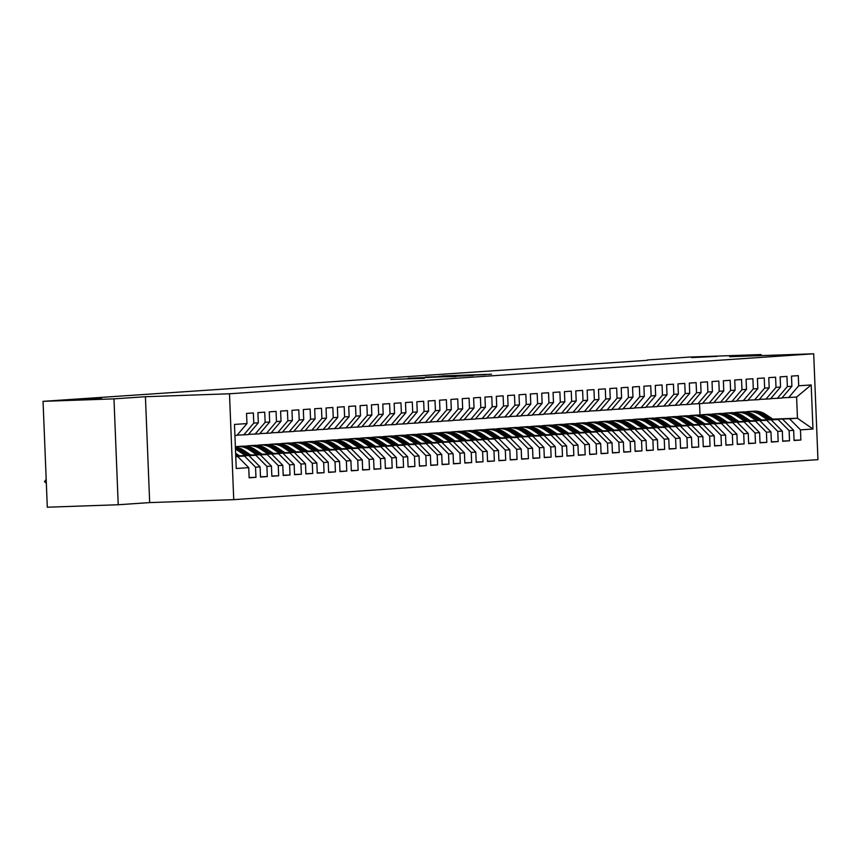 <?xml version="1.0" encoding="UTF-8"?>
<svg xmlns="http://www.w3.org/2000/svg" width="861" height="861" viewBox="0 0 861 861"><rect width="100%" height="100%" fill="white"/><g stroke="black" fill="none" stroke-linecap="round" stroke-linejoin="round"><path stroke-width="1.29" d="M491.491 374.223L442.35 375.923L491.491 374.223M101.555 398.525L75.983 399.762L101.555 398.525M717.105 356.379L691.523 357.616L717.105 356.379M424.387 378.27L390.765 379.453L424.398 378.291M113.975 398.869L118.226 504.75L149.674 502.598L145.423 396.717L113.975 398.869L43.05 401.344L647.364 360.318M145.423 396.717L229.489 393.778L813.699 353.785L817.95 459.656L233.74 499.66L229.489 393.778M761.124 355.615L761.081 354.56L729.633 356.712L813.699 353.785M761.081 354.56L690.156 357.035L647.354 359.963M473.528 375.428L425.42 377.075L473.528 375.428M473.044 375.547L408.092 378.27L473.044 375.547M772.801 419.103L797.458 418.242L796.608 397.061L811.191 384.942L798.707 385.793L798.298 375.644L791.485 376.106L791.894 386.266L787.352 386.578L786.943 376.418L780.131 376.881L780.54 387.041L775.998 387.353L775.589 377.193L768.776 377.656L769.185 387.816L764.643 388.128L764.234 377.968L757.422 378.442L757.831 388.591L753.289 388.903L752.891 378.743L746.078 379.217L746.487 389.376L741.945 389.689L741.536 379.529L734.724 379.992L735.133 390.151L730.591 390.464L730.182 380.304L723.369 380.766L723.778 390.926L719.236 391.238L718.827 381.079L712.015 381.541L712.424 391.701L707.882 392.013L707.473 381.853L700.66 382.327L701.069 392.487L696.527 392.788L696.118 382.639L689.306 383.102L689.715 393.262L685.173 393.574L684.775 383.414L677.962 383.877L678.371 394.037L673.829 394.349L673.42 384.189L666.608 384.652L667.017 394.812L662.475 395.124L662.066 384.964L655.253 385.437L655.662 395.586L651.12 395.899L650.712 385.739L643.899 386.212L644.308 396.372L639.766 396.684L639.357 386.524L632.544 386.987L632.953 397.147L628.412 397.459L628.003 387.299L621.19 387.762L621.599 397.922L617.057 398.234L616.659 388.074L609.846 388.548L610.255 398.697L605.713 399.009L605.305 388.849L598.492 389.323L598.901 399.482L594.359 399.795L593.95 389.635L587.137 390.098L587.546 400.257L583.005 400.569L582.596 390.41L575.783 390.872L576.192 401.032L571.65 401.344L571.241 391.185L564.429 391.647L564.838 401.807L560.296 402.119L559.887 391.959L553.074 392.433L553.483 402.593L548.941 402.894L548.532 392.745L541.73 393.208L542.129 403.368L537.598 403.68L537.189 393.52L530.376 393.983L530.785 404.143L526.243 404.455L525.834 394.295L519.022 394.758L519.431 404.918L514.889 405.23L514.48 395.07L507.667 395.543L508.076 405.692L503.534 406.005L503.125 395.845L496.313 396.318L496.722 406.478L492.18 406.79L491.771 396.63L484.958 397.093L485.367 407.253L480.825 407.565L480.416 397.405L473.615 397.868L474.013 408.028L469.482 408.34L469.073 398.18L462.26 398.643L462.669 408.803L458.127 409.115L457.718 398.955L450.906 399.429L451.315 409.588L446.773 409.901L446.364 399.741L439.551 400.204L439.96 410.363L435.418 410.675L435.009 400.516L428.197 400.978L428.606 411.138L424.064 411.45L423.655 401.291L416.842 401.753L417.251 411.913L412.71 412.225L412.301 402.065L405.499 402.539L405.897 412.699L401.366 413L400.957 402.851L394.144 403.314L394.553 413.474L390.011 413.786L389.602 403.626L382.79 404.089L383.199 414.249L378.657 414.561L378.248 404.401L371.435 404.864L371.844 415.024L367.303 415.336L366.894 405.176L360.081 405.649L360.49 415.798L355.948 416.111L355.539 405.951L348.727 406.424L349.135 416.584L344.594 416.896L344.185 406.736L337.383 407.199L337.781 417.359L333.25 417.671L332.841 407.511L326.028 407.974L326.437 418.134L321.896 418.446L321.487 408.286L314.674 408.749L315.083 418.909L310.541 419.221L310.132 409.061L303.32 409.535L303.729 419.694L299.187 419.996L298.778 409.847L291.965 410.31L292.374 420.469L287.832 420.781L287.423 410.622L280.611 411.084L281.02 421.244L276.478 421.556L276.069 411.397L269.267 411.859L269.665 422.019L265.134 422.331L264.725 412.171L257.913 412.645L258.322 422.794L253.78 423.106L253.371 412.946L246.558 413.42L246.967 423.58L236.915 435.386L234.924 435.526M811.191 384.942L812.967 429.015L800.472 429.865L789.505 418.79L773.178 419.35M794.057 440.262L800.881 440.025L800.472 429.865M800.881 440.025L794.068 440.488L793.659 430.328L789.117 430.64L778.15 419.565L761.824 420.136M782.714 441.036L789.526 440.8L789.117 430.64M789.526 440.8L782.714 441.262L782.315 431.113L777.774 431.415L766.807 420.34L750.48 420.911M771.359 441.811L778.172 441.575L777.774 431.415M778.172 441.575L771.37 442.048L770.961 431.888L766.419 432.2L755.452 421.115L739.125 421.686M760.005 442.597L766.828 442.36L766.419 432.2M766.828 442.36L760.015 442.823L759.606 432.663L755.065 432.975L744.098 421.89L727.771 422.46M748.65 443.372L755.474 443.135L755.065 432.975M755.474 443.135L748.661 443.598L748.252 433.438L743.71 433.75L732.743 422.676L716.417 423.246M737.296 444.147L744.119 443.91L743.71 433.75M744.119 443.91L737.307 444.373L736.898 434.224L732.356 434.525L721.389 423.451L705.062 424.021M725.941 444.922L732.765 444.685L732.356 434.525M732.765 444.685L725.952 445.159L725.543 434.999L721.001 435.311L710.034 424.225L693.708 424.796M714.598 445.707L721.41 445.471L721.001 435.311M721.41 445.471L714.598 445.933L714.189 435.774L709.658 436.086L698.68 425L682.364 425.571M703.243 446.482L710.056 446.246L709.658 436.086M710.056 446.246L703.254 446.708L702.845 436.549L698.303 436.861L687.336 425.786L671.01 426.346M691.889 447.257L698.712 447.02L698.303 436.861M698.712 447.02L691.9 447.483L691.491 437.323L686.949 437.636L675.982 426.561L659.655 427.131M680.534 448.032L687.358 447.795L686.949 437.636M687.358 447.795L680.545 448.269L680.136 438.109L675.594 438.421L664.627 427.336L648.301 427.906M669.18 448.818L676.003 448.57L675.594 438.421M676.003 448.57L669.191 449.044L668.782 438.884L664.24 439.196L653.273 428.111L636.946 428.681M657.826 449.593L664.649 449.356L664.24 439.196M664.649 449.356L657.836 449.819L657.427 439.659L652.886 439.971L641.919 428.896L625.592 429.456M646.482 450.368L653.295 450.131L652.886 439.971M653.295 450.131L646.482 450.594L646.073 440.434L641.542 440.746L630.564 429.671L614.248 430.242M635.127 451.142L641.94 450.906L641.542 440.746M641.94 450.906L635.138 451.368L634.729 441.219L630.187 441.521L619.22 430.446L602.894 431.017M623.773 451.917L630.596 451.681L630.187 441.521M630.596 451.681L623.784 452.154L623.375 441.994L618.833 442.306L607.866 431.221L591.539 431.791M612.419 452.703L619.242 452.466L618.833 442.306M619.242 452.466L612.429 452.929L612.02 442.769L607.479 443.081L596.512 431.996L580.185 432.566M601.064 453.478L607.888 453.241L607.479 443.081M607.888 453.241L601.075 453.704L600.666 443.544L596.124 443.856L585.157 432.782L568.83 433.352M589.71 454.253L596.533 454.016L596.124 443.856M596.533 454.016L589.72 454.479L589.311 444.319L584.77 444.631L573.803 433.557L557.476 434.127M578.366 455.028L585.179 454.791L584.77 444.631M585.179 454.791L578.366 455.265L577.957 445.105L573.426 445.417L562.448 434.331L546.132 434.902M567.012 455.813L573.824 455.566L573.426 445.417M573.824 455.566L567.022 456.039L566.613 445.88L562.072 446.192L551.105 435.106L534.778 435.677M555.657 456.588L562.481 456.352L562.072 446.192M562.481 456.352L555.668 456.814L555.259 446.655L550.717 446.967L539.75 435.892L523.423 436.452M544.303 457.363L551.126 457.126L550.717 446.967M551.126 457.126L544.313 457.589L543.904 447.429L539.363 447.742L528.396 436.667L512.069 437.237M532.948 458.138L539.772 457.901L539.363 447.742M539.772 457.901L532.959 458.375L532.55 448.215L528.008 448.527L517.041 437.442L500.715 438.012M521.594 458.924L528.417 458.676L528.008 448.527M528.417 458.676L521.605 459.15L521.196 448.99L516.654 449.302L505.687 438.217L489.36 438.787M510.25 459.699L517.063 459.462L516.654 449.302M517.063 459.462L510.25 459.925L509.841 449.765L505.31 450.077L494.332 438.992L478.016 439.562M498.896 460.474L505.708 460.237L505.31 450.077M505.708 460.237L498.906 460.7L498.497 450.54L493.956 450.852L482.989 439.777L466.662 440.348M487.541 461.248L494.365 461.012L493.956 450.852M494.365 461.012L487.552 461.474L487.143 451.325L482.601 451.627L471.634 440.552L455.308 441.123M476.187 462.023L483.01 461.787L482.601 451.627M483.01 461.787L476.198 462.26L475.789 452.1L471.247 452.412L460.28 441.327L443.953 441.897M464.832 462.809L471.656 462.572L471.247 452.412M471.656 462.572L464.843 463.035L464.434 452.875L459.892 453.187L448.925 442.102L432.599 442.672M453.478 463.584L460.301 463.347L459.892 453.187M460.301 463.347L453.489 463.81L453.08 453.65L448.538 453.962L437.571 442.888L421.244 443.458M442.123 464.359L448.947 464.122L448.538 453.962M448.947 464.122L442.134 464.585L441.725 454.425L437.184 454.737L426.217 443.663L409.901 444.233M430.78 465.134L437.592 464.897L437.184 454.737M437.592 464.897L430.791 465.37L430.382 455.211L425.84 455.523L414.873 444.437L398.546 445.008M419.425 465.919L426.249 465.672L425.84 455.523M426.249 465.672L419.436 466.145L419.027 455.986L414.485 456.298L403.518 445.212L387.192 445.783M408.071 466.694L414.894 466.458L414.485 456.298M414.894 466.458L408.082 466.92L407.673 456.76L403.131 457.073L392.164 445.998L375.837 446.558M396.717 467.469L403.54 467.232L403.131 457.073M403.54 467.232L396.727 467.695L396.318 457.535L391.777 457.848L380.81 446.773L364.483 447.343M385.362 468.244L392.185 468.007L391.777 457.848M392.185 468.007L385.373 468.47L384.964 458.321L380.422 458.622L369.455 447.548L353.128 448.118M374.008 469.019L380.831 468.782L380.422 458.622M380.831 468.782L374.018 469.256L373.609 459.096L369.068 459.408L358.101 448.323L341.785 448.893M362.664 469.805L369.477 469.568L369.068 459.408M369.477 469.568L362.664 470.031L362.266 459.871L357.724 460.183L346.757 449.098L330.43 449.668M351.31 470.58L358.133 470.343L357.724 460.183M358.133 470.343L351.32 470.806L350.911 460.646L346.37 460.958L335.403 449.883L319.076 450.454M339.955 471.354L346.779 471.118L346.37 460.958M346.779 471.118L339.966 471.58L339.557 461.431L335.015 461.733L324.048 450.658L307.721 451.229M328.601 472.129L335.424 471.893L335.015 461.733M335.424 471.893L328.611 472.366L328.202 462.206L323.661 462.518L312.694 451.433L296.367 452.003M317.246 472.915L324.07 472.678L323.661 462.518M324.07 472.678L317.257 473.141L316.848 462.981L312.306 463.293L301.339 452.208L285.013 452.778M305.892 473.69L312.715 473.453L312.306 463.293M312.715 473.453L305.903 473.916L305.494 463.756L300.952 464.068L289.985 452.994L273.669 453.553M294.548 474.465L301.361 474.228L300.952 464.068M301.361 474.228L294.548 474.691L294.15 464.531L289.608 464.843L278.641 453.769L262.314 454.339M283.194 475.24L290.017 475.003L289.608 464.843M290.017 475.003L283.204 475.476L282.795 465.317L278.254 465.629L267.287 454.543L250.96 455.114M271.839 476.025L278.663 475.778L278.254 465.629M278.663 475.778L271.85 476.251L271.441 466.092L266.899 466.404L255.932 455.318L239.606 455.889M260.485 476.8L267.308 476.563L266.899 466.404M267.308 476.563L260.496 477.026L260.087 466.866L255.545 467.179L244.578 456.104L235.763 456.405M249.13 477.575L255.954 477.338L255.545 467.179M255.954 477.338L249.141 477.801L248.732 467.641L236.248 468.502L234.472 424.43L246.967 423.58M237.119 435.149L248.269 434.611L258.322 422.794M253.78 423.106L243.728 434.923M235.774 456.707L237.765 456.567L235.774 456.631M248.732 467.641L237.765 456.567M248.474 434.375L259.624 433.836L269.665 422.019M265.134 422.331L255.082 434.148M244.578 456.104L235.753 456.255M260.087 466.866L249.12 455.792M259.818 433.6L270.978 433.061L281.02 421.244M276.478 421.556L266.436 433.374M255.932 455.318L239.39 455.749M271.441 466.092L260.474 455.006M271.172 432.825L282.322 432.276L292.374 420.469M287.832 420.781L277.791 432.588M267.287 454.543L250.734 454.963M282.795 465.317L271.828 454.231M282.526 432.039L293.676 431.501L303.729 419.694M299.187 419.996L289.135 431.813M278.641 453.769L262.088 454.188M294.15 464.531L283.183 453.456M293.881 431.264L305.031 430.726L315.083 418.909M310.541 419.221L300.489 431.038M289.985 452.994L273.443 453.413M305.494 463.756L294.527 452.682M305.235 430.489L316.385 429.951L326.437 418.134M321.896 418.446L311.843 430.263M301.339 452.208L284.797 452.638M316.848 462.981L305.881 451.896M316.59 429.714L327.74 429.165L337.781 417.359M333.25 417.671L323.198 429.478M312.694 451.433L296.152 451.864M328.202 462.206L317.235 451.121M327.933 428.939L339.094 428.391L349.135 416.584M344.594 416.896L334.552 428.703M324.048 450.658L307.506 451.078M339.557 461.431L328.59 450.346M339.288 428.154L350.438 427.616L360.49 415.798M355.948 416.111L345.907 427.928M335.403 449.883L318.85 450.303M350.911 460.646L339.944 449.571M350.642 427.379L361.792 426.841L371.844 415.024M367.303 415.336L357.25 427.153M346.757 449.098L330.204 449.528M362.266 459.871L351.299 448.796M361.997 426.604L373.147 426.066L383.199 414.249M378.657 414.561L368.605 426.367M358.101 448.323L341.559 448.753M373.609 459.096L362.642 448.011M373.351 425.829L384.501 425.28L394.553 413.474M390.011 413.786L379.959 425.592M369.455 447.548L352.913 447.968M384.964 458.321L373.997 447.236M384.706 425.043L395.856 424.505L405.897 412.699M401.366 413L391.314 424.817M380.81 446.773L364.268 447.193M396.318 457.535L385.351 446.461M396.049 424.269L407.21 423.73L417.251 411.913M412.71 412.225L402.668 424.042M392.164 445.998L375.622 446.418M407.673 456.76L396.706 445.686M407.404 423.494L418.564 422.955L428.606 411.138M424.064 411.45L414.023 423.268M403.518 445.212L386.966 445.643M419.027 455.986L408.06 444.9M418.758 422.719L429.908 422.17L439.96 410.363M435.418 410.675L425.366 422.482M414.873 444.437L398.32 444.868M430.382 455.211L419.415 444.125M430.113 421.944L441.262 421.395L451.315 409.588M446.773 409.901L436.721 421.707M426.217 443.663L409.675 444.082M441.725 454.425L430.758 443.35M441.467 421.158L452.617 420.62L462.669 408.803M458.127 409.115L448.075 420.932M437.571 442.888L421.029 443.307M453.08 453.65L442.113 442.576M452.821 420.383L463.971 419.845L474.013 408.028M469.482 408.34L459.43 420.157M448.925 442.102L432.383 442.532M464.434 452.875L453.467 441.801M464.165 419.608L475.326 419.07L485.367 407.253M480.825 407.565L470.784 419.372M460.28 441.327L443.738 441.758M475.789 452.1L464.822 441.015M475.52 418.833L486.68 418.285L496.722 406.478M492.18 406.79L482.138 418.597M471.634 440.552L455.092 440.972M487.143 451.325L476.176 440.24M486.874 418.048L498.024 417.51L508.076 405.692M503.534 406.005L493.482 417.822M482.989 439.777L466.436 440.197M498.497 450.54L487.53 439.465M498.228 417.273L509.378 416.735L519.431 404.918M514.889 405.23L504.837 417.047M494.332 438.992L477.79 439.422M509.841 449.765L498.874 438.69M509.583 416.498L520.733 415.96L530.785 404.143M526.243 404.455L516.191 416.261M505.687 438.217L489.145 438.647M521.196 448.99L510.229 437.905M520.937 415.723L532.087 415.174L542.129 403.368M537.598 403.68L527.545 415.486M517.041 437.442L500.499 437.862M532.55 448.215L521.583 437.13M532.292 414.937L543.442 414.399L553.483 402.593M548.941 402.894L538.9 414.711M528.396 436.667L511.854 437.087M543.904 447.429L532.937 436.355M543.635 414.163L554.796 413.624L564.838 401.807M560.296 402.119L550.254 413.937M539.75 435.892L523.208 436.312M555.259 446.655L544.292 435.58M554.99 413.388L566.14 412.849L576.192 401.032M571.65 401.344L561.598 413.162M551.105 435.106L534.552 435.537M566.613 445.88L555.646 434.794M566.344 412.613L577.494 412.064L587.546 400.257M583.005 400.569L572.952 412.376M562.448 434.331L545.906 434.762M577.957 445.105L566.99 434.019M577.699 411.838L588.849 411.289L598.901 399.482M594.359 399.795L584.307 411.601M573.803 433.557L557.261 433.976M589.311 444.319L578.344 433.244M589.053 411.052L600.203 410.514L610.255 398.697M605.713 399.009L595.661 410.826M585.157 432.782L568.615 433.201M600.666 443.544L589.699 432.47M600.408 410.277L611.558 409.739L621.599 397.922M617.057 398.234L607.016 410.051M596.512 431.996L579.97 432.426M612.02 442.769L601.053 431.695M611.751 409.502L622.912 408.964L632.953 397.147M628.412 397.459L618.37 409.266M607.866 431.221L591.324 431.652M623.375 441.994L612.408 430.909M623.106 408.727L634.256 408.179L644.308 396.372M639.766 396.684L629.714 408.491M619.22 430.446L602.668 430.866M634.729 441.219L623.762 430.134M634.46 407.942L645.61 407.404L655.662 395.586M651.12 395.899L641.068 407.716M630.564 429.671L614.022 430.091M646.073 440.434L635.106 429.359M645.815 407.167L656.965 406.629L667.017 394.812M662.475 395.124L652.423 406.941M641.919 428.896L625.377 429.316M657.427 439.659L646.46 428.584M657.169 406.392L668.319 405.854L678.371 394.037M673.829 394.349L663.777 406.166M653.273 428.111L636.731 428.541M668.782 438.884L657.815 427.799M668.523 405.617L679.673 405.068L689.715 393.262M685.173 393.574L675.132 405.38M664.627 427.336L648.085 427.756M680.136 438.109L669.169 427.024M679.867 404.831L691.028 404.293L701.069 392.487M696.527 392.788L686.486 404.605M675.982 426.561L659.44 426.981M691.491 437.323L680.524 426.249M691.222 404.057L702.372 403.518L712.424 391.701M707.882 392.013L697.83 403.831M687.336 425.786L670.784 426.206M702.845 436.549L691.878 425.474M702.576 403.282L713.726 402.744L723.778 390.926M719.236 391.238L709.184 403.056M698.68 425L682.138 425.431M714.189 435.774L703.222 424.688M713.93 402.507L725.08 401.958L735.133 390.151M730.591 390.464L720.539 402.27M710.034 424.225L693.492 424.656M725.543 434.999L714.576 423.913M725.285 401.732L736.435 401.183L746.487 389.376M741.945 389.689L731.893 401.495M721.389 423.451L704.847 423.87M736.898 434.224L725.931 423.138M736.639 400.946L747.789 400.408L757.831 388.591M753.289 388.903L743.247 400.72M732.743 422.676L716.201 423.095M748.252 433.438L737.285 422.364M747.983 400.171L759.144 399.633L769.185 387.816M764.643 388.128L754.602 399.945M744.098 421.89L727.556 422.32M759.606 432.663L748.639 421.589M759.337 399.396L770.487 398.858L780.54 387.041M775.998 387.353L765.946 399.16M755.452 421.115L738.899 421.546M770.961 431.888L759.994 420.803M770.692 398.621L781.842 398.073L791.894 386.266M787.352 386.578L777.3 398.385M766.807 420.34L750.254 420.76M782.315 431.113L771.338 420.028M782.046 397.836L796.608 397.061M798.707 385.793L788.654 397.61M778.15 419.565L761.608 419.985M793.659 430.328L782.692 419.253M43.05 401.344L47.301 507.215L118.226 504.75M149.674 502.598L233.74 499.66M699.993 415.067L699.53 403.712M789.505 418.79L797.458 418.242L812.967 429.015M485.539 374.567L438.83 376.3L485.539 374.686M456.007 376.354L443.544 376.763L456.018 376.623M773.512 419.576L765.601 414.345A21.912 20.104 -93.9 0 0 753.816 411.181L751.664 411.321A21.912 20.104 -93.9 0 0 750.986 411.386M767.56 419.781L759.929 414.733A21.912 20.104 -93.9 0 0 748.144 411.569A21.912 20.104 -93.9 0 0 745.314 411.978M771.252 419.651L763.449 414.496A21.912 20.104 -93.9 0 0 751.664 411.321M748.144 411.569L750.297 411.418A21.912 20.104 86.1 0 1 762.082 414.593L769.82 419.705M762.157 420.351L754.247 415.12A21.912 20.104 -93.9 0 0 742.462 411.956L740.309 412.096A21.912 20.104 -93.9 0 0 739.631 412.161M756.206 420.555L748.575 415.519A21.912 20.104 -93.9 0 0 736.79 412.344A21.912 20.104 -93.9 0 0 733.97 412.753M759.897 420.426L752.094 415.271A21.912 20.104 -93.9 0 0 740.309 412.096M736.79 412.344L738.942 412.193A21.912 20.104 86.1 0 1 750.727 415.368L758.466 420.48M750.803 421.126L742.903 415.906A21.912 20.104 -93.9 0 0 731.107 412.731L728.955 412.882A21.912 20.104 -93.9 0 0 728.277 412.936M744.851 421.33L737.22 416.293A21.912 20.104 -93.9 0 0 725.436 413.119A21.912 20.104 -93.9 0 0 722.616 413.538M748.543 421.201L740.74 416.046A21.912 20.104 -93.9 0 0 728.955 412.882M725.436 413.119L727.588 412.968A21.912 20.104 86.1 0 1 739.384 416.143L747.111 421.255M739.448 421.901L731.549 416.681A21.912 20.104 -93.9 0 0 719.764 413.506L717.6 413.657A21.912 20.104 -93.9 0 0 716.922 413.71M733.497 422.116L725.866 417.068A21.912 20.104 -93.9 0 0 714.081 413.893A21.912 20.104 -93.9 0 0 711.261 414.313M737.188 421.987L729.385 416.832A21.912 20.104 -93.9 0 0 717.6 413.657M714.081 413.893L716.244 413.754A21.912 20.104 86.1 0 1 728.029 416.918L735.768 422.03M728.105 422.686L720.194 417.456A21.912 20.104 -93.9 0 0 708.409 414.281L706.246 414.432A21.912 20.104 -93.9 0 0 705.568 414.496M722.153 422.891L714.512 417.843A21.912 20.104 -93.9 0 0 702.727 414.679A21.912 20.104 -93.9 0 0 699.907 415.088M725.834 422.762L718.031 417.607A21.912 20.104 -93.9 0 0 706.246 414.432M702.727 414.679L704.89 414.528A21.912 20.104 86.1 0 1 716.675 417.693L724.413 422.816M716.75 423.461L708.84 418.231A21.912 20.104 -93.9 0 0 697.055 415.067L694.902 415.206A21.912 20.104 -93.9 0 0 694.214 415.271M710.799 423.666L703.168 418.618A21.912 20.104 -93.9 0 0 691.383 415.454A21.912 20.104 -93.9 0 0 688.552 415.863M714.49 423.537L706.687 418.381A21.912 20.104 -93.9 0 0 694.902 415.206M691.383 415.454L693.535 415.303A21.912 20.104 86.1 0 1 705.32 418.478L713.059 423.59M705.396 424.236L697.485 419.016A21.912 20.104 -93.9 0 0 685.7 415.841L683.548 415.992A21.912 20.104 -93.9 0 0 682.87 416.046M699.444 424.441L691.813 419.404A21.912 20.104 -93.9 0 0 680.029 416.229A21.912 20.104 -93.9 0 0 677.198 416.638M703.136 424.312L695.333 419.156A21.912 20.104 -93.9 0 0 683.548 415.992M680.029 416.229L682.181 416.078A21.912 20.104 86.1 0 1 693.966 419.253L701.704 424.365M694.041 425.011L686.131 419.791A21.912 20.104 -93.9 0 0 674.346 416.616L672.193 416.767A21.912 20.104 -93.9 0 0 671.515 416.821M688.09 425.226L680.459 420.179A21.912 20.104 -93.9 0 0 668.674 417.004A21.912 20.104 -93.9 0 0 665.854 417.424M691.781 425.097L683.978 419.931A21.912 20.104 -93.9 0 0 672.193 416.767M668.674 417.004L670.827 416.864A21.912 20.104 86.1 0 1 682.612 420.028L690.35 425.14M682.687 425.786L674.787 420.566A21.912 20.104 -93.9 0 0 662.992 417.391L660.839 417.542A21.912 20.104 -93.9 0 0 660.161 417.607M676.735 426.001L669.105 420.954A21.912 20.104 -93.9 0 0 657.32 417.779A21.912 20.104 -93.9 0 0 654.5 418.198M680.427 425.872L672.624 420.717A21.912 20.104 -93.9 0 0 660.839 417.542M657.32 417.779L659.472 417.639A21.912 20.104 86.1 0 1 671.268 420.803L678.995 425.915M671.332 426.572L663.433 421.341A21.912 20.104 -93.9 0 0 651.648 418.177L649.485 418.317A21.912 20.104 -93.9 0 0 648.807 418.381M665.381 426.776L657.75 421.729A21.912 20.104 -93.9 0 0 645.965 418.564A21.912 20.104 -93.9 0 0 643.145 418.973M669.072 426.647L661.27 421.492A21.912 20.104 -93.9 0 0 649.485 418.317M645.965 418.564L648.129 418.414A21.912 20.104 86.1 0 1 659.913 421.589L667.652 426.701M659.989 427.347L652.078 422.116A21.912 20.104 -93.9 0 0 640.293 418.952L638.13 419.103A21.912 20.104 -93.9 0 0 637.452 419.156M654.037 427.551L646.396 422.514A21.912 20.104 -93.9 0 0 634.611 419.339A21.912 20.104 -93.9 0 0 631.791 419.748M657.718 427.422L649.915 422.267A21.912 20.104 -93.9 0 0 638.13 419.103M634.611 419.339L636.774 419.189A21.912 20.104 86.1 0 1 648.559 422.364L656.297 427.476M648.634 428.121L640.724 422.902A21.912 20.104 -93.9 0 0 628.939 419.727L626.786 419.877A21.912 20.104 -93.9 0 0 626.098 419.931M642.683 428.326L635.052 423.289A21.912 20.104 -93.9 0 0 623.267 420.114A21.912 20.104 -93.9 0 0 620.437 420.534M646.374 428.197L638.571 423.042A21.912 20.104 -93.9 0 0 626.786 419.877M623.267 420.114L625.42 419.964A21.912 20.104 86.1 0 1 637.205 423.138L644.943 428.251M637.28 428.896L629.369 423.677A21.912 20.104 -93.9 0 0 617.585 420.502L615.432 420.652A21.912 20.104 -93.9 0 0 614.743 420.706M631.328 429.112L623.698 424.064A21.912 20.104 -93.9 0 0 611.913 420.889A21.912 20.104 -93.9 0 0 609.082 421.309M635.02 428.982L627.217 423.827A21.912 20.104 -93.9 0 0 615.432 420.652M611.913 420.889L614.065 420.749A21.912 20.104 86.1 0 1 625.85 423.913L633.588 429.026M625.925 429.682L618.015 424.451A21.912 20.104 -93.9 0 0 606.23 421.277L604.078 421.427A21.912 20.104 -93.9 0 0 603.4 421.492M619.974 429.887L612.343 424.839A21.912 20.104 -93.9 0 0 600.558 421.675A21.912 20.104 -93.9 0 0 597.738 422.084M623.665 429.757L615.863 424.602A21.912 20.104 -93.9 0 0 604.078 421.427M600.558 421.675L602.711 421.524A21.912 20.104 86.1 0 1 614.496 424.699L622.234 429.811M614.571 430.457L606.661 425.226A21.912 20.104 -93.9 0 0 594.876 422.062L592.723 422.202A21.912 20.104 -93.9 0 0 592.045 422.267M608.619 430.661L600.989 425.614A21.912 20.104 -93.9 0 0 589.204 422.45A21.912 20.104 -93.9 0 0 586.384 422.859M612.311 430.532L604.508 425.377A21.912 20.104 -93.9 0 0 592.723 422.202M589.204 422.45L591.356 422.299A21.912 20.104 86.1 0 1 603.141 425.474L610.88 430.586M603.217 431.232L595.317 426.012A21.912 20.104 -93.9 0 0 583.532 422.837L581.369 422.988A21.912 20.104 -93.9 0 0 580.691 423.042M597.265 431.436L589.634 426.399A21.912 20.104 -93.9 0 0 577.849 423.225A21.912 20.104 -93.9 0 0 575.03 423.644M600.956 431.307L593.154 426.152A21.912 20.104 -93.9 0 0 581.369 422.988M577.849 423.225L580.013 423.074A21.912 20.104 86.1 0 1 591.798 426.249L599.536 431.361M591.862 432.007L583.962 426.787A21.912 20.104 -93.9 0 0 572.178 423.612L570.014 423.763A21.912 20.104 -93.9 0 0 569.336 423.816M585.921 432.222L578.28 427.174A21.912 20.104 -93.9 0 0 566.495 423.999A21.912 20.104 -93.9 0 0 563.675 424.419M589.602 432.093L581.799 426.938A21.912 20.104 -93.9 0 0 570.014 423.763M566.495 423.999L568.658 423.86A21.912 20.104 86.1 0 1 580.443 427.024L588.181 432.136M580.518 432.792L572.608 427.562A21.912 20.104 -93.9 0 0 560.823 424.387L558.671 424.538A21.912 20.104 -93.9 0 0 557.982 424.602M574.567 432.997L566.936 427.949A21.912 20.104 -93.9 0 0 555.151 424.785A21.912 20.104 -93.9 0 0 552.321 425.194M578.258 432.868L570.456 427.713A21.912 20.104 -93.9 0 0 558.671 424.538M555.151 424.785L557.304 424.634A21.912 20.104 86.1 0 1 569.089 427.799L576.827 432.911M569.164 433.567L561.254 428.337A21.912 20.104 -93.9 0 0 549.469 425.173L547.316 425.312A21.912 20.104 -93.9 0 0 546.627 425.377M563.212 433.772L555.582 428.724A21.912 20.104 -93.9 0 0 543.797 425.56A21.912 20.104 -93.9 0 0 540.966 425.969M566.904 433.643L559.101 428.487A21.912 20.104 -93.9 0 0 547.316 425.312M543.797 425.56L545.949 425.409A21.912 20.104 86.1 0 1 557.734 428.584L565.473 433.696M557.81 434.342L549.899 429.122A21.912 20.104 -93.9 0 0 538.114 425.947L535.962 426.098A21.912 20.104 -93.9 0 0 535.284 426.152M551.858 434.547L544.227 429.51A21.912 20.104 -93.9 0 0 532.442 426.335A21.912 20.104 -93.9 0 0 529.623 426.744M555.549 434.418L547.747 429.262A21.912 20.104 -93.9 0 0 535.962 426.098M532.442 426.335L534.595 426.184A21.912 20.104 86.1 0 1 546.38 429.359L554.118 434.471M546.455 435.117L538.545 429.897A21.912 20.104 -93.9 0 0 526.76 426.722L524.607 426.873A21.912 20.104 -93.9 0 0 523.929 426.927M540.504 435.322L532.873 430.285A21.912 20.104 -93.9 0 0 521.088 427.11A21.912 20.104 -93.9 0 0 518.268 427.53M544.195 435.203L536.392 430.037A21.912 20.104 -93.9 0 0 524.607 426.873M521.088 427.11L523.24 426.959A21.912 20.104 86.1 0 1 535.025 430.134L542.764 435.246M535.101 435.892L527.201 430.672A21.912 20.104 -93.9 0 0 515.416 427.497L513.253 427.648A21.912 20.104 -93.9 0 0 512.575 427.713M529.149 436.107L521.518 431.06A21.912 20.104 -93.9 0 0 509.734 427.885A21.912 20.104 -93.9 0 0 506.914 428.304M532.841 435.978L525.038 430.823A21.912 20.104 -93.9 0 0 513.253 427.648M509.734 427.885L511.897 427.745A21.912 20.104 86.1 0 1 523.682 430.909L531.42 436.021M523.746 436.678L515.847 431.447A21.912 20.104 -93.9 0 0 504.062 428.283L501.898 428.423A21.912 20.104 -93.9 0 0 501.22 428.487M517.805 436.882L510.164 431.835A21.912 20.104 -93.9 0 0 498.379 428.67A21.912 20.104 -93.9 0 0 495.559 429.079M521.486 436.753L513.683 431.598A21.912 20.104 -93.9 0 0 501.898 428.423M498.379 428.67L500.542 428.52A21.912 20.104 86.1 0 1 512.327 431.695L520.066 436.807M512.403 437.453L504.492 432.222A21.912 20.104 -93.9 0 0 492.707 429.058L490.555 429.198A21.912 20.104 -93.9 0 0 489.866 429.262M506.451 437.657L498.82 432.62A21.912 20.104 -93.9 0 0 487.035 429.445A21.912 20.104 -93.9 0 0 484.205 429.854M510.142 437.528L502.34 432.373A21.912 20.104 -93.9 0 0 490.555 429.198M487.035 429.445L489.188 429.295A21.912 20.104 86.1 0 1 500.973 432.47L508.711 437.582M501.048 438.227L493.138 433.008A21.912 20.104 -93.9 0 0 481.353 429.833L479.2 429.983A21.912 20.104 -93.9 0 0 478.512 430.037M495.097 438.432L487.466 433.395A21.912 20.104 -93.9 0 0 475.681 430.22A21.912 20.104 -93.9 0 0 472.85 430.64M498.788 438.303L490.985 433.148A21.912 20.104 -93.9 0 0 479.2 429.983M475.681 430.22L477.833 430.07A21.912 20.104 86.1 0 1 489.618 433.244L497.357 438.357M489.694 439.002L481.783 433.783A21.912 20.104 -93.9 0 0 469.998 430.608L467.846 430.758A21.912 20.104 -93.9 0 0 467.168 430.812M483.742 439.218L476.111 434.17A21.912 20.104 -93.9 0 0 464.327 430.995A21.912 20.104 -93.9 0 0 461.507 431.415M487.434 439.088L479.631 433.933A21.912 20.104 -93.9 0 0 467.846 430.758M464.327 430.995L466.479 430.855A21.912 20.104 86.1 0 1 478.264 434.019L486.002 439.132M478.339 439.788L470.429 434.557A21.912 20.104 -93.9 0 0 458.644 431.383L456.491 431.533A21.912 20.104 -93.9 0 0 455.813 431.598M472.388 439.993L464.757 434.945A21.912 20.104 -93.9 0 0 452.972 431.781A21.912 20.104 -93.9 0 0 450.152 432.19M476.079 439.863L468.276 434.708A21.912 20.104 -93.9 0 0 456.491 431.533M452.972 431.781L455.125 431.63A21.912 20.104 86.1 0 1 466.91 434.794L474.648 439.917M466.985 440.563L459.085 435.332A21.912 20.104 -93.9 0 0 447.3 432.168L445.137 432.308A21.912 20.104 -93.9 0 0 444.459 432.373M461.033 440.767L453.403 435.72A21.912 20.104 -93.9 0 0 441.618 432.556A21.912 20.104 -93.9 0 0 438.798 432.965M464.725 440.638L456.922 435.483A21.912 20.104 -93.9 0 0 445.137 432.308M441.618 432.556L443.781 432.405A21.912 20.104 86.1 0 1 455.566 435.58L463.304 440.692M455.63 441.338L447.731 436.118A21.912 20.104 -93.9 0 0 435.946 432.943L433.783 433.094A21.912 20.104 -93.9 0 0 433.105 433.148M449.69 441.542L442.048 436.505A21.912 20.104 -93.9 0 0 430.263 433.331A21.912 20.104 -93.9 0 0 427.443 433.75M453.37 441.413L445.567 436.258A21.912 20.104 -93.9 0 0 433.783 433.094M430.263 433.331L432.426 433.18A21.912 20.104 86.1 0 1 444.211 436.355L451.95 441.467M444.287 442.113L436.376 436.893A21.912 20.104 -93.9 0 0 424.591 433.718L422.428 433.869A21.912 20.104 -93.9 0 0 421.75 433.922M438.335 442.328L430.704 437.28A21.912 20.104 -93.9 0 0 418.909 434.105A21.912 20.104 -93.9 0 0 416.089 434.525M442.027 442.199L434.224 437.044A21.912 20.104 -93.9 0 0 422.428 433.869M418.909 434.105L421.072 433.966A21.912 20.104 86.1 0 1 432.857 437.13L440.595 442.242M432.932 442.888L425.022 437.668A21.912 20.104 -93.9 0 0 413.237 434.493L411.084 434.644A21.912 20.104 -93.9 0 0 410.396 434.708M426.981 443.103L419.35 438.055A21.912 20.104 -93.9 0 0 407.565 434.88A21.912 20.104 -93.9 0 0 404.735 435.3M430.672 442.974L422.869 437.818A21.912 20.104 -93.9 0 0 411.084 434.644M407.565 434.88L409.718 434.74A21.912 20.104 86.1 0 1 421.503 437.905L429.241 443.017M421.578 443.673L413.667 438.443A21.912 20.104 -93.9 0 0 401.883 435.279L399.73 435.418A21.912 20.104 -93.9 0 0 399.052 435.483M415.626 443.878L407.996 438.83A21.912 20.104 -93.9 0 0 396.211 435.666A21.912 20.104 -93.9 0 0 393.391 436.075M419.318 443.749L411.515 438.593A21.912 20.104 -93.9 0 0 399.73 435.418M396.211 435.666L398.363 435.515A21.912 20.104 86.1 0 1 410.148 438.69L417.886 443.802M410.223 444.448L402.313 439.218A21.912 20.104 -93.9 0 0 390.528 436.053L388.376 436.204A21.912 20.104 -93.9 0 0 387.698 436.258M404.272 444.653L396.641 439.616A21.912 20.104 -93.9 0 0 384.856 436.441A21.912 20.104 -93.9 0 0 382.036 436.85M407.963 444.524L400.161 439.368A21.912 20.104 -93.9 0 0 388.376 436.204M384.856 436.441L387.009 436.29A21.912 20.104 86.1 0 1 398.794 439.465L406.532 444.577M398.869 445.223L390.969 440.003A21.912 20.104 -93.9 0 0 379.184 436.828L377.021 436.979A21.912 20.104 -93.9 0 0 376.343 437.033M392.917 445.428L385.287 440.391A21.912 20.104 -93.9 0 0 373.502 437.216A21.912 20.104 -93.9 0 0 370.682 437.636M396.609 445.309L388.806 440.143A21.912 20.104 -93.9 0 0 377.021 436.979M373.502 437.216L375.665 437.065A21.912 20.104 86.1 0 1 387.45 440.24L395.177 445.352M387.515 445.998L379.615 440.778A21.912 20.104 -93.9 0 0 367.83 437.603L365.667 437.754A21.912 20.104 -93.9 0 0 364.989 437.818M381.574 446.213L373.932 441.166A21.912 20.104 -93.9 0 0 362.147 437.991A21.912 20.104 -93.9 0 0 359.328 438.41M385.254 446.084L377.452 440.929A21.912 20.104 -93.9 0 0 365.667 437.754M362.147 437.991L364.311 437.851A21.912 20.104 86.1 0 1 376.096 441.015L383.834 446.127M376.171 446.784L368.26 441.553A21.912 20.104 -93.9 0 0 356.476 438.389L354.312 438.529A21.912 20.104 -93.9 0 0 353.634 438.593M370.219 446.988L362.589 441.941A21.912 20.104 -93.9 0 0 350.793 438.776A21.912 20.104 -93.9 0 0 347.973 439.185M373.911 446.859L366.108 441.704A21.912 20.104 -93.9 0 0 354.312 438.529M350.793 438.776L352.956 438.626A21.912 20.104 86.1 0 1 364.741 441.801L372.479 446.913M364.816 447.559L356.906 442.328A21.912 20.104 -93.9 0 0 345.121 439.164L342.969 439.304A21.912 20.104 -93.9 0 0 342.28 439.368M358.865 447.763L351.234 442.726A21.912 20.104 -93.9 0 0 339.449 439.551A21.912 20.104 -93.9 0 0 336.619 439.96M362.556 447.634L354.754 442.479A21.912 20.104 -93.9 0 0 342.969 439.304M339.449 439.551L341.602 439.401A21.912 20.104 86.1 0 1 353.387 442.576L361.125 447.688M353.462 448.333L345.552 443.114A21.912 20.104 -93.9 0 0 333.767 439.939L331.614 440.089A21.912 20.104 -93.9 0 0 330.936 440.143M347.51 448.538L339.88 443.501A21.912 20.104 -93.9 0 0 328.095 440.326A21.912 20.104 -93.9 0 0 325.264 440.746M351.202 448.409L343.399 443.254A21.912 20.104 -93.9 0 0 331.614 440.089M328.095 440.326L330.247 440.175A21.912 20.104 86.1 0 1 342.032 443.35L349.77 448.463M342.108 449.108L334.197 443.889A21.912 20.104 -93.9 0 0 322.412 440.714L320.26 440.864A21.912 20.104 -93.9 0 0 319.582 440.918M336.156 449.324L328.525 444.276A21.912 20.104 -93.9 0 0 316.74 441.101A21.912 20.104 -93.9 0 0 313.921 441.521M339.847 449.194L332.045 444.039A21.912 20.104 -93.9 0 0 320.26 440.864M316.74 441.101L318.893 440.961A21.912 20.104 86.1 0 1 330.678 444.125L338.416 449.238M330.753 449.894L322.853 444.663A21.912 20.104 -93.9 0 0 311.069 441.489L308.905 441.639A21.912 20.104 -93.9 0 0 308.227 441.704M324.801 450.099L317.171 445.051A21.912 20.104 -93.9 0 0 305.386 441.887A21.912 20.104 -93.9 0 0 302.566 442.296M328.493 449.969L320.69 444.814A21.912 20.104 -93.9 0 0 308.905 441.639M305.386 441.887L307.549 441.736A21.912 20.104 86.1 0 1 319.334 444.9L327.062 450.023M319.399 450.669L311.499 445.438A21.912 20.104 -93.9 0 0 299.714 442.274L297.551 442.414A21.912 20.104 -93.9 0 0 296.873 442.479M313.458 450.873L305.816 445.826A21.912 20.104 -93.9 0 0 294.031 442.662A21.912 20.104 -93.9 0 0 291.212 443.071M317.139 450.744L309.336 445.589A21.912 20.104 -93.9 0 0 297.551 442.414M294.031 442.662L296.195 442.511A21.912 20.104 86.1 0 1 307.98 445.686L315.718 450.798M308.055 451.444L300.145 446.224A21.912 20.104 -93.9 0 0 288.36 443.049L286.196 443.2A21.912 20.104 -93.9 0 0 285.518 443.254M302.103 451.648L294.473 446.611A21.912 20.104 -93.9 0 0 282.677 443.437A21.912 20.104 -93.9 0 0 279.857 443.845M305.784 451.519L297.981 446.364A21.912 20.104 -93.9 0 0 286.196 443.2M282.677 443.437L284.84 443.286A21.912 20.104 86.1 0 1 296.625 446.461L304.363 451.573M296.701 452.219L288.79 446.999A21.912 20.104 -93.9 0 0 277.005 443.824L274.853 443.975A21.912 20.104 -93.9 0 0 274.164 444.028M290.749 452.434L283.118 447.386A21.912 20.104 -93.9 0 0 271.333 444.211A21.912 20.104 -93.9 0 0 268.503 444.631M294.44 452.305L286.638 447.139A21.912 20.104 -93.9 0 0 274.853 443.975M271.333 444.211L273.486 444.072A21.912 20.104 86.1 0 1 285.271 447.236L293.009 452.348M285.346 452.994L277.436 447.774A21.912 20.104 -93.9 0 0 265.651 444.599L263.498 444.75A21.912 20.104 -93.9 0 0 262.82 444.814M279.394 453.209L271.764 448.161A21.912 20.104 -93.9 0 0 259.979 444.986A21.912 20.104 -93.9 0 0 257.148 445.406M283.086 453.08L275.283 447.924A21.912 20.104 -93.9 0 0 263.498 444.75M259.979 444.986L262.131 444.846A21.912 20.104 86.1 0 1 273.916 448.011L281.655 453.123M273.992 453.779L266.081 448.549A21.912 20.104 -93.9 0 0 254.296 445.385L252.144 445.524A21.912 20.104 -93.9 0 0 251.466 445.589M268.04 453.984L260.409 448.936A21.912 20.104 -93.9 0 0 248.625 445.772A21.912 20.104 -93.9 0 0 245.805 446.181M271.732 453.855L263.929 448.699A21.912 20.104 -93.9 0 0 252.144 445.524M248.625 445.772L250.777 445.621A21.912 20.104 86.1 0 1 262.562 448.796L270.3 453.908M262.637 454.554L254.738 449.324A21.912 20.104 -93.9 0 0 242.953 446.159L240.789 446.31A21.912 20.104 -93.9 0 0 240.111 446.364M256.686 454.759L249.055 449.722A21.912 20.104 -93.9 0 0 237.27 446.547A21.912 20.104 -93.9 0 0 235.376 446.773M260.377 454.63L252.574 449.474A21.912 20.104 -93.9 0 0 240.789 446.31M237.27 446.547L239.433 446.396A21.912 20.104 86.1 0 1 251.218 449.571L258.946 454.683M251.283 455.329L243.383 450.109A21.912 20.104 -93.9 0 0 235.387 447.063M245.342 455.534L237.701 450.497A21.912 20.104 -93.9 0 0 235.473 449.216M249.023 455.404L241.22 450.249A21.912 20.104 -93.9 0 0 235.408 447.645M235.43 448.161A21.912 20.104 86.1 0 1 239.864 450.346L247.602 455.458M239.939 456.104L235.634 453.263M237.668 456.19L235.699 454.888M46.333 483.139L44.514 481.697L46.182 479.319M763.449 414.496L765.601 414.345M759.929 414.733L762.082 414.593M752.094 415.271L754.247 415.12M748.575 415.519L750.727 415.368M740.74 416.046L742.903 415.906M737.22 416.293L739.384 416.143M729.385 416.832L731.549 416.681M725.866 417.068L728.029 416.918M718.031 417.607L720.194 417.456M714.512 417.843L716.675 417.693M706.687 418.381L708.84 418.231M703.168 418.618L705.32 418.478M695.333 419.156L697.485 419.016M691.813 419.404L693.966 419.253M683.978 419.931L686.131 419.791M680.459 420.179L682.612 420.028M672.624 420.717L674.787 420.566M669.105 420.954L671.268 420.803M661.27 421.492L663.433 421.341M657.75 421.729L659.913 421.589M649.915 422.267L652.078 422.116M646.396 422.514L648.559 422.364M638.571 423.042L640.724 422.902M635.052 423.289L637.205 423.138M627.217 423.827L629.369 423.677M623.698 424.064L625.85 423.913M615.863 424.602L618.015 424.451M612.343 424.839L614.496 424.699M604.508 425.377L606.661 425.226M600.989 425.614L603.141 425.474M593.154 426.152L595.317 426.012M589.634 426.399L591.798 426.249M581.799 426.938L583.962 426.787M578.28 427.174L580.443 427.024M570.456 427.713L572.608 427.562M566.936 427.949L569.089 427.799M559.101 428.487L561.254 428.337M555.582 428.724L557.734 428.584M547.747 429.262L549.899 429.122M544.227 429.51L546.38 429.359M536.392 430.037L538.545 429.897M532.873 430.285L535.025 430.134M525.038 430.823L527.201 430.672M521.518 431.06L523.682 430.909M513.683 431.598L515.847 431.447M510.164 431.835L512.327 431.695M502.34 432.373L504.492 432.222M498.82 432.62L500.973 432.47M490.985 433.148L493.138 433.008M487.466 433.395L489.618 433.244M479.631 433.933L481.783 433.783M476.111 434.17L478.264 434.019M468.276 434.708L470.429 434.557M464.757 434.945L466.91 434.794M456.922 435.483L459.085 435.332M453.403 435.72L455.566 435.58M445.567 436.258L447.731 436.118M442.048 436.505L444.211 436.355M434.224 437.044L436.376 436.893M430.704 437.28L432.857 437.13M422.869 437.818L425.022 437.668M419.35 438.055L421.503 437.905M411.515 438.593L413.667 438.443M407.996 438.83L410.148 438.69M400.161 439.368L402.313 439.218M396.641 439.616L398.794 439.465M388.806 440.143L390.969 440.003M385.287 440.391L387.45 440.24M377.452 440.929L379.615 440.778M373.932 441.166L376.096 441.015M366.108 441.704L368.26 441.553M362.589 441.941L364.741 441.801M354.754 442.479L356.906 442.328M351.234 442.726L353.387 442.576M343.399 443.254L345.552 443.114M339.88 443.501L342.032 443.35M332.045 444.039L334.197 443.889M328.525 444.276L330.678 444.125M320.69 444.814L322.853 444.663M317.171 445.051L319.334 444.9M309.336 445.589L311.499 445.438M305.816 445.826L307.98 445.686M297.981 446.364L300.145 446.224M294.473 446.611L296.625 446.461M286.638 447.139L288.79 446.999M283.118 447.386L285.271 447.236M275.283 447.924L277.436 447.774M271.764 448.161L273.916 448.011M263.929 448.699L266.081 448.549M260.409 448.936L262.562 448.796M252.574 449.474L254.738 449.324M249.055 449.722L251.218 449.571M241.22 450.249L243.383 450.109M237.701 450.497L239.864 450.346"/></g></svg>
